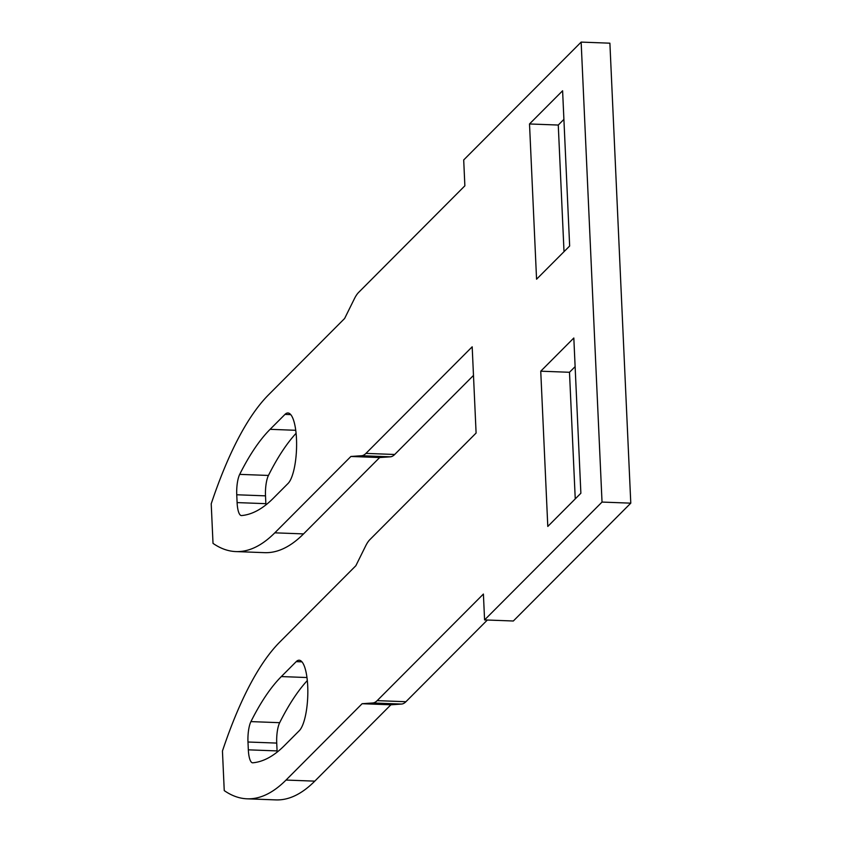 <?xml version="1.0" encoding="UTF-8"?>
<svg xmlns="http://www.w3.org/2000/svg" width="842" height="842" viewBox="0 0 842 842"><rect width="100%" height="100%" fill="white"/><g stroke="black" fill="none" stroke-linecap="round" stroke-linejoin="round"><path stroke-width="1.26" d="M630.784 503.158L513.325 621.007L484.582 619.923L602.03 502.074L630.784 503.158L609.892 43.184L581.148 42.1L602.03 502.074M303.552 533.902A479.077 132.857 92.2 0 1 264.641 552.657L235.897 551.584A479.077 132.857 -87.8 0 0 274.808 532.828L350.903 456.469L379.647 457.553L303.552 533.902L274.808 532.828M473.478 375.427L394.698 454.48A59.887 16.608 92.2 0 1 390.32 456.817L379.647 457.553M314.782 781.144A479.077 132.857 92.2 0 1 275.871 799.9L247.116 798.816A479.077 132.857 -87.8 0 0 286.027 780.06L362.123 703.712L390.877 704.796L314.782 781.144L286.027 780.06M487.339 620.028L405.918 701.723A59.887 16.608 92.2 0 1 401.55 704.059L390.877 704.796M564.014 251.663L558.267 125.048L563.898 119.385M296.079 433.304A443.145 122.89 -87.8 0 0 268.451 475.446A17.966 4.978 -87.8 0 0 265.504 495.854L265.861 503.674A17.966 4.978 -87.8 0 0 265.925 504.874M307.309 680.547A443.145 122.89 -87.8 0 0 279.67 722.689A17.966 4.978 -87.8 0 0 276.723 743.086L277.081 750.917A17.966 4.978 -87.8 0 0 277.155 752.116M575.244 498.906L569.487 372.28L575.128 366.628M581.148 42.1L463.7 159.948L464.868 185.819L358.639 292.406A59.887 16.608 -87.8 0 0 354.44 298.657L344.631 318.476L268.535 394.835A479.077 132.857 -87.8 0 0 211.216 503.79L213.015 543.374A479.077 132.857 -87.8 0 0 235.897 551.584M350.903 456.469L361.576 455.733A59.887 16.608 -87.8 0 0 365.944 453.396L472.183 346.809L476.098 433.051L369.859 539.648A59.887 16.608 -87.8 0 0 365.67 545.9L355.861 565.719L279.765 642.067A479.077 132.857 -87.8 0 0 222.446 751.022L224.246 790.606A479.077 132.857 -87.8 0 0 247.116 798.816M362.123 703.712L372.806 702.975A59.887 16.608 -87.8 0 0 377.174 700.639L483.403 594.052L484.582 619.923M536.564 279.207L529.513 123.963L562.603 90.768L569.655 246.011L536.564 279.207M237.107 502.59L236.749 494.77A17.966 4.978 92.2 0 1 239.696 474.372A443.145 122.89 92.2 0 1 270.103 429.325L284.996 414.39A35.932 9.967 92.2 0 1 287.911 412.98A35.932 9.967 92.2 0 1 296.605 444.05A35.932 9.967 92.2 0 1 288.122 483.392L273.24 498.327A443.145 122.89 92.2 0 1 241.57 515.567A17.966 4.978 92.2 0 1 241.391 515.567A17.966 4.978 92.2 0 1 237.107 502.59L265.861 503.674M284.459 745.559A443.145 122.89 92.2 0 1 252.8 762.799A17.966 4.978 92.2 0 1 252.621 762.81A17.966 4.978 92.2 0 1 248.337 749.833L247.98 742.013A17.966 4.978 92.2 0 1 250.927 721.605A443.145 122.89 92.2 0 1 281.333 676.568L296.216 661.633A35.932 9.967 92.2 0 1 299.142 660.223A35.932 9.967 92.2 0 1 307.835 691.282A35.932 9.967 92.2 0 1 299.352 730.624L284.459 745.559M540.743 371.196L573.823 338L580.875 493.244L547.795 526.439L540.743 371.196L569.487 372.28M529.513 123.963L558.267 125.048M361.576 455.733L390.32 456.817M394.698 454.48L365.944 453.396M372.806 702.975L401.55 704.059M405.918 701.723L377.174 700.639M236.749 494.77L265.504 495.854M239.696 474.372L268.451 475.446M295.731 430.294L270.103 429.325M284.996 414.39L290.711 414.611M277.081 750.917L248.337 749.833M247.98 742.013L276.723 743.086M250.927 721.605L279.67 722.689M306.962 677.536L281.333 676.568M296.216 661.633L301.941 661.844"/></g></svg>

